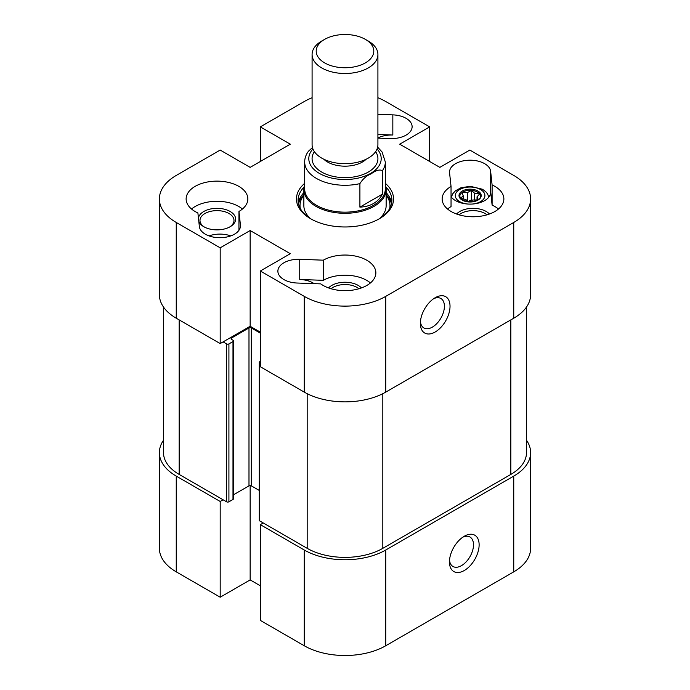 <?xml version="1.0" encoding="UTF-8"?>
<svg xmlns="http://www.w3.org/2000/svg" width="690" height="690" viewBox="0 0 690 690"><rect width="100%" height="100%" fill="white"/><g stroke="black" fill="none" stroke-linecap="round" stroke-linejoin="round"><path stroke-width="1.03" d="M260.337 332.149L250.151 326.275L220.188 343.577L220.188 247.831L176.252 222.465A57.606 33.258 180 0 1 159.381 198.944A57.606 33.258 180 0 1 176.252 175.433L220.188 150.066L250.151 167.368L290.3 144.184L260.337 126.882L304.264 101.525A57.606 33.258 180 0 1 312.087 97.747M159.381 198.944L159.381 294.69A57.606 33.258 0 0 0 176.252 318.211L220.188 343.577M513.748 318.211A57.606 33.258 0 0 0 530.619 294.69L530.619 198.944A57.606 33.258 180 0 1 513.748 222.465L385.736 296.372A57.606 33.258 180 0 1 304.264 296.372L260.337 271.006L260.337 366.752L304.264 392.118A57.606 33.258 0 0 0 385.736 392.118L513.748 318.211L513.748 222.465M260.337 161.486L260.337 126.882M220.188 247.831L250.151 230.529L290.3 253.704L260.337 271.006M377.913 97.747A57.606 33.258 180 0 1 385.736 101.525L429.663 126.882L399.7 144.184L439.849 167.368L469.812 150.066L513.748 175.433A57.606 33.258 180 0 1 530.619 198.944M451.044 186.438L449.57 172.811A20.571 11.877 180 0 1 449.535 172.069A20.571 11.877 180 0 1 469.459 160.201A20.571 11.877 180 0 1 490.633 171.327L492.108 184.954A30.86 17.819 180 0 1 503.873 198.944A30.86 17.819 180 0 1 473.012 216.763A30.86 17.819 180 0 1 442.152 198.944A30.86 17.819 180 0 1 451.044 186.438L451.044 206.595A30.86 17.819 0 0 0 447.568 209.027M377.913 114.324L392.834 114.868A20.571 11.877 180 0 1 412.12 126.718A20.571 11.877 180 0 1 390.264 138.569L377.913 138.129M320.764 283.883L297.166 283.029A20.571 11.877 180 0 1 277.88 271.179A20.571 11.877 180 0 1 299.736 259.319L323.325 260.173A30.86 17.819 180 0 1 356.903 256.421A30.86 17.819 180 0 1 375.86 272.852A30.86 17.819 180 0 1 355.109 289.688A30.86 17.819 180 0 1 320.764 283.883M199.367 226.562L197.892 212.943A30.86 17.819 180 0 1 186.128 198.944A30.86 17.819 180 0 1 216.988 181.134A30.86 17.819 180 0 1 247.848 198.944A30.86 17.819 180 0 1 238.956 211.459L240.43 225.078A20.571 11.877 180 0 1 240.465 225.82A20.571 11.877 180 0 1 220.541 237.696A20.571 11.877 180 0 1 199.367 226.562M304.678 183.333A48.55 28.031 0 0 0 310.673 218.764A48.55 28.031 0 0 0 379.328 218.764A48.55 28.031 0 0 0 385.322 183.333M250.151 230.529L250.151 326.275M311.259 219.101A46.903 27.082 180 0 1 298.097 200.29A46.903 27.082 180 0 1 304.083 187.05M385.917 187.05A46.903 27.082 180 0 1 391.903 200.29A46.903 27.082 180 0 1 378.741 219.101M391.67 202.981A46.903 27.082 0 0 0 386.141 192.665M303.859 192.665A46.903 27.082 0 0 0 298.33 202.981M429.663 126.882L429.663 161.486M361.448 287.928A18.656 10.773 0 0 0 345 282.245A18.656 10.773 0 0 0 328.552 287.928M331.045 288.748A17.009 9.824 180 0 1 358.955 288.748M314.131 283.642A20.571 11.877 0 0 0 299.736 279.476L323.325 280.33A30.86 17.819 0 0 1 370.444 282.935M377.913 134.481L392.834 135.024A20.571 11.877 0 0 0 377.913 137.983M198.824 221.559A18.656 10.773 0 0 0 203.792 226.717A18.656 10.773 0 0 0 230.175 226.717A18.656 10.773 0 0 0 225.018 209.381A18.656 10.773 0 0 0 198.435 217.98M204.404 227.053A17.009 9.824 180 0 1 199.979 220.446A17.009 9.824 180 0 1 216.988 210.631A17.009 9.824 180 0 1 233.996 220.446A17.009 9.824 180 0 1 229.572 227.053M230.779 235.902A20.571 11.877 0 0 0 209.01 235.902M242.431 209.027A30.86 17.819 0 0 0 191.535 209.027M489.46 214.021A18.656 10.773 0 0 0 486.209 211.485A18.656 10.773 0 0 0 456.564 214.021M459.057 214.84A17.009 9.824 180 0 1 485.044 213.503A17.009 9.824 180 0 1 486.976 214.84M498.465 209.027A30.86 17.819 0 0 0 492.108 205.111L490.633 191.484L490.633 171.327M451.044 196.702A20.571 11.877 0 0 0 474.047 203.886A20.571 11.877 0 0 0 490.676 192.225A20.571 11.877 0 0 0 490.633 191.484M420.426 321.661A17.009 9.824 120 0 0 423.876 327.957A17.009 9.824 120 0 0 440.884 318.133A17.009 9.824 120 0 0 440.884 298.494A17.009 9.824 120 0 0 433.708 298.658M420.357 323.412A20.985 12.118 -60 0 1 435.192 297.718A20.985 12.118 -60 0 1 450.027 306.282A20.985 12.118 -60 0 1 435.192 331.985A20.985 12.118 -60 0 1 420.357 323.412M238.956 230.296L238.956 211.459M323.325 260.173L323.325 280.33M492.108 184.954L492.108 205.111M310.603 218.704A41.141 23.753 180 0 1 303.859 205.663L303.859 189.543A41.141 23.753 0 0 0 345 213.296A41.141 23.753 0 0 0 386.141 189.543A41.141 23.753 0 0 0 385.322 184.817M386.141 189.543L386.141 205.663A41.141 23.753 180 0 1 379.397 218.704M300.271 208.449A44.988 25.97 180 0 1 303.859 195.167M386.141 195.167A44.988 25.97 180 0 1 389.729 208.449M298.537 203.99A46.903 27.082 180 0 1 303.859 194.675M386.141 194.675A46.903 27.082 180 0 1 391.463 203.99M449.518 560.194A17.009 9.824 120 0 0 452.968 566.481A17.009 9.824 120 0 0 466.078 561.927A17.009 9.824 120 0 0 473.504 544.807A17.009 9.824 120 0 0 469.976 537.018A17.009 9.824 120 0 0 462.809 537.182M513.748 571.855A57.606 33.258 0 0 0 530.619 548.334L530.619 452.588A57.606 33.258 180 0 1 513.748 476.109L385.736 550.016A57.606 33.258 180 0 1 304.264 550.016L260.337 524.65L260.337 620.396L304.264 645.762A57.606 33.258 0 0 0 385.736 645.762L513.748 571.855L513.748 476.109M260.337 585.793L250.151 579.911L220.188 597.212L220.188 501.466L223.094 499.793M220.188 501.466L176.252 476.109A57.606 33.258 180 0 1 159.381 452.588L159.381 548.334A57.606 33.258 0 0 0 176.252 571.855L220.188 597.212M250.151 579.911L250.151 485.57M263.244 522.968L260.337 524.65M479.127 544.807A20.985 12.118 -60 0 1 464.284 570.509A20.985 12.118 -60 0 1 449.449 561.936A20.985 12.118 -60 0 1 464.284 536.242A20.985 12.118 -60 0 1 479.127 544.807M159.381 452.588A57.606 33.258 180 0 1 163.496 440.246M526.505 440.246A57.606 33.258 180 0 1 530.619 452.588M260.337 333.158L251.315 327.948A1.647 0.949 0 0 0 248.987 327.948L231.53 338.031A1.647 0.949 0 0 0 231.055 338.704A1.647 0.949 0 0 0 231.53 339.377L232.987 340.213A1.647 0.949 180 0 1 233.47 340.886A1.647 0.949 180 0 1 232.987 341.559L228.916 343.905A1.647 0.949 180 0 1 226.587 343.905L223.094 341.895M260.337 363.397L259.751 363.061A1.647 0.949 180 0 1 259.276 362.388A1.647 0.949 180 0 1 259.751 361.715L260.337 361.379M259.276 362.388L259.276 520.286A1.647 0.949 0 0 0 259.751 520.95L307.179 548.334A53.492 30.877 0 0 0 382.821 548.334L510.833 474.427A53.492 30.877 0 0 0 526.505 452.588L526.505 307.033M233.47 494.808L248.987 485.846A1.647 0.949 180 0 1 251.315 485.846L259.276 490.443M163.496 307.033L163.496 452.588A53.492 30.877 0 0 0 179.167 474.427L226.587 501.803A1.647 0.949 0 0 0 228.916 501.803L232.987 499.457A1.647 0.949 0 0 0 233.47 498.784L233.47 340.886M478.118 199.729L477.032 196.831L479.654 194.054L474.427 193.088L471.563 190.38L467.501 192.51L462.015 192.588A10.29 5.943 -0 0 0 459.816 196.262L460.471 198.177L464.275 200.842L473.124 201.601C479.248 199.367 481.672 197.582 480.387 196.262A10.29 5.943 -0 0 0 479.654 194.054A10.29 5.943 -0 0 0 471.563 190.38A10.29 5.943 -0 0 0 462.015 192.588L463.18 195.684L460.627 198.392M460.713 198.496L465.784 199.436L468.234 201.756M469.234 201.834L472.702 200.005L477.791 199.936M463.18 195.684L463.18 198.953M477.032 196.831L477.032 199.945M471.563 190.38L471.563 199.79L468.087 201.609M472.124 200.316L471.563 199.79M474.427 193.088L474.427 199.979M467.501 192.51L467.501 201.057M377.913 54.484L377.913 144.676A32.913 19.001 180 0 1 345 163.677A32.913 19.001 180 0 1 312.087 144.676L312.087 54.484A32.913 19.001 0 0 0 345 73.494A32.913 19.001 0 0 0 377.913 54.484A32.913 19.001 0 0 0 368.279 41.046L365.364 39.373A28.799 16.629 180 0 1 365.364 62.885A28.799 16.629 180 0 1 324.636 62.885A28.799 16.629 180 0 1 324.636 39.373A28.799 16.629 180 0 1 365.364 39.373L368.279 41.046M324.636 39.373L321.721 41.046A32.913 19.001 0 0 0 312.087 54.484M312.466 147.557L308.516 151.17C305.989 154.517 304.713 158.131 304.678 161.995L304.678 188.87A40.322 23.279 0 0 0 359.904 210.502A40.322 23.279 0 0 0 385.322 188.87L385.322 161.995L382.079 151.998L377.637 147.134M359.904 207.138L359.904 183.626C362.854 178.908 366.614 175.639 371.186 173.82C375.757 170.37 379.517 169.292 382.467 170.594L382.467 194.114C378.025 202.291 370.504 206.638 359.904 207.138L382.467 194.114M304.678 184.817A41.141 23.753 0 0 0 303.859 189.543M176.252 318.211L176.252 222.465M304.264 392.118L304.264 296.372M240.43 226.562L240.43 225.078M299.736 259.319L299.736 279.476M392.834 114.868L392.834 135.024M385.736 392.118L385.736 296.372M304.264 550.016L304.264 645.762M176.252 476.109L176.252 571.855M385.736 550.016L385.736 645.762M510.833 319.893L510.833 474.427M382.821 393.688L382.821 548.334M307.179 393.688L307.179 548.334M259.751 363.061L259.751 520.95M251.315 327.948L251.315 485.846M248.987 327.948L248.987 485.846M231.53 338.031L231.53 339.377M232.987 341.559L232.987 499.457M228.916 343.905L228.916 501.803M226.587 343.905L226.587 501.803M179.167 319.893L179.167 474.427M459.79 197.97A11.109 6.417 -0 0 0 478.843 199.548A11.109 6.417 -0 0 0 471.684 189.241A11.109 6.417 -0 0 0 459.79 197.97M467.63 204.016A14.809 8.556 180 0 1 460.955 202.308A14.809 8.556 180 0 1 461.032 188.827A14.809 8.556 180 0 1 483.673 192.156A14.809 8.556 180 0 1 472.572 204.016M304.678 161.995A40.322 23.279 0 0 0 359.904 183.626M382.467 170.594A40.322 23.279 0 0 0 385.322 161.995M366.209 159.209A24.685 14.257 180 0 1 323.791 159.209M314.381 151.653A32.913 19.001 0 0 0 345 177.641A32.913 19.001 0 0 0 375.619 151.653M377.076 148.937A36.208 20.907 180 0 1 345 179.538A36.208 20.907 180 0 1 312.924 148.937M232.237 336.616L232.237 337.626M488.848 197.124L487.528 193.864L485.786 191.708L482.483 189.25L470.2 186.283L460.868 187.818L455.409 190.82L452.692 193.856L451.364 197.124"/></g></svg>
